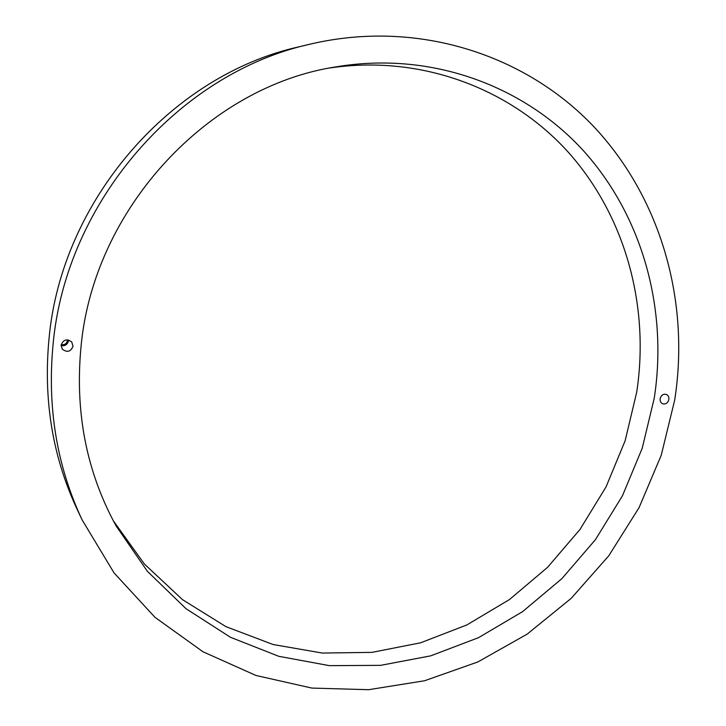 <?xml version="1.0" encoding="UTF-8"?>
<svg xmlns="http://www.w3.org/2000/svg" width="726" height="726" viewBox="0 0 726 726"><rect width="100%" height="100%" fill="white"/><g stroke="black" fill="none" stroke-linecap="round" stroke-linejoin="round"><path stroke-width="1.09" d="M82.111 519.87L77.373 509.852C52.662 457.126 43.206 400.135 49.005 338.888C43.206 400.135 52.662 457.126 77.373 509.852C52.662 457.126 43.206 400.135 49.005 338.879C61.411 200.122 171.427 74.95 299.275 46.754C171.427 74.941 61.411 200.122 49.005 338.888C61.411 200.122 171.427 74.941 299.275 46.754L310.056 44.168C179.023 73.027 65.875 201.792 53.08 344.396C47.099 407.34 56.773 465.829 82.111 519.87L114.055 572.923L154.992 617.327L202.981 651.767L255.951 675.461L311.826 688.076L368.636 689.7L424.547 680.761L477.88 661.94L527.194 634.116L571.199 598.342L608.796 555.762L639.071 507.628L661.241 455.247L674.699 400.026C689.972 302.334 661.749 198.897 593.559 126.378C525.225 54.486 417.114 18.967 310.056 44.168M668.855 399.509C669.1 396.95 668.192 395.234 666.123 394.363C663.092 393.855 661.096 395.307 660.143 398.728C659.898 401.251 660.787 402.966 662.82 403.847C665.869 404.391 667.884 402.939 668.855 399.509M73.027 346.184L71.72 341.946C66.819 338.525 63.289 339.577 61.129 345.113L62.264 349.142C67.164 352.809 70.758 351.82 73.027 346.184M61.102 345.649C65.104 346.202 67.563 344.56 68.498 340.73L68.525 339.995M61.211 344.596C64.569 345.122 66.638 343.779 67.436 340.558L67.454 339.85M113.32 520.787L144.401 564.029L182.471 599.622L225.922 626.638L273.085 644.516L322.308 653.055L371.984 652.365L420.626 642.791L466.891 624.923L509.552 599.485L547.558 567.342L579.983 529.454L606.056 486.883L625.14 440.736L636.702 392.203C649.661 307.388 626.202 218.027 569.456 153.513C512.474 89.516 422.541 54.314 330.321 67.917M654.244 398.193C667.784 310.501 643.445 218.054 584.385 151.788C525.107 86.067 431.425 50.784 336.029 66.865C208.353 86.185 93.527 208.671 81.003 346.892C74.814 412.214 86.503 471.882 116.078 525.896L147.333 571.235L185.992 608.687L230.387 637.246L278.766 656.304L329.377 665.642L380.56 665.361L430.736 655.841L478.507 637.682L522.584 611.637L561.888 578.631L595.447 539.645L622.445 495.794L642.229 448.232L654.244 398.193"/></g></svg>
